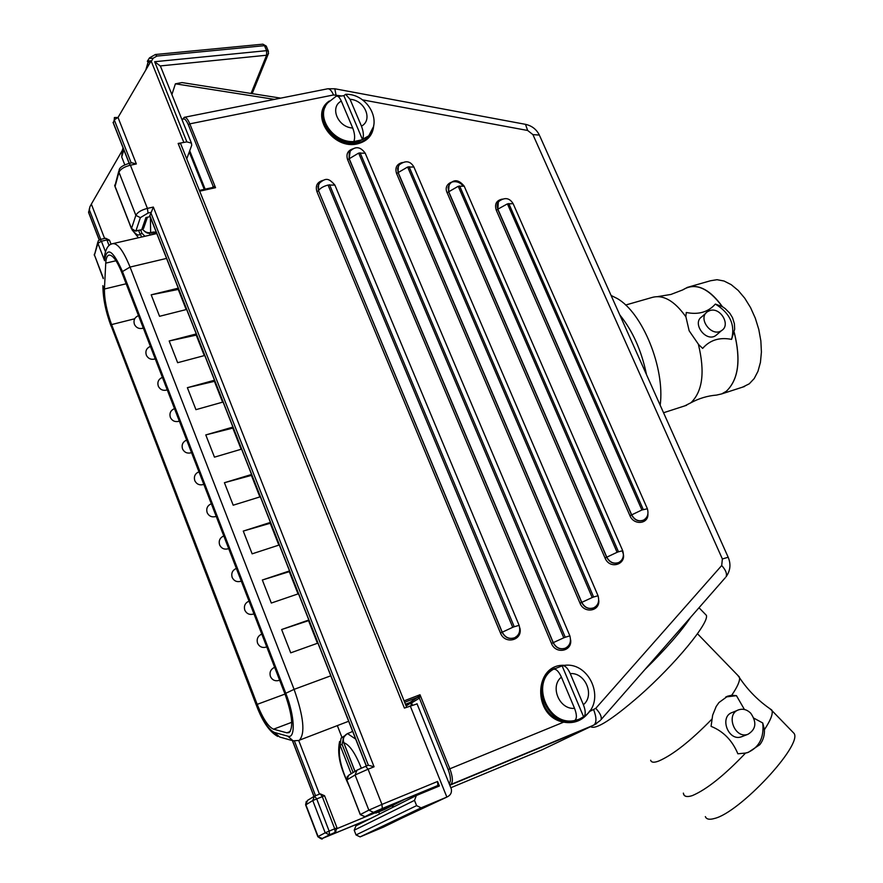 <?xml version="1.0" encoding="UTF-8"?>
<svg xmlns="http://www.w3.org/2000/svg" width="883" height="883" viewBox="0 0 883 883"><rect width="100%" height="100%" fill="white"/><g stroke="black" fill="none" stroke-linecap="round" stroke-linejoin="round"><path stroke-width="1.32" d="M411.533 702.956L419.392 698.155L419.999 694.744L417.615 697.316L419.392 698.155L448.156 769.546C450.805 776.808 451.136 781.477 449.138 783.563M394.944 803.431L376.003 813.044L373.984 812.658M341.909 737.294L337.328 725.605M384.789 809.402L404.193 799.601M186.181 309.58L178.256 289.436L151.192 294.823L178.267 288.167M186.644 309.458L159.558 316.302L151.192 294.823M204.282 355.606L196.225 335.132L169.183 340.981L196.269 333.94M204.746 355.485L177.649 362.703L169.183 340.981M222.593 402.162L214.414 381.346L187.373 387.681L214.492 380.242M223.068 402.03L195.938 409.657L187.373 387.681M241.125 449.259L232.803 428.1L205.783 434.922L232.924 427.085M241.6 449.127L214.459 457.151L205.783 434.922M259.867 496.919L251.412 475.396L224.414 482.714L251.567 474.469M260.342 496.776L233.189 505.208L224.414 482.714M278.84 545.131L270.231 523.255L243.267 531.08L270.43 522.405M279.304 544.977L252.141 553.84L243.267 531.08M298.024 593.917L289.282 571.665L262.339 580.01L289.514 570.915M298.498 593.751L271.313 603.045L262.339 580.01M317.45 643.277L308.553 620.65L281.633 629.535L308.829 619.998M317.913 643.111L290.728 652.846L281.633 629.535M178.521 288.807L178.256 289.436M196.512 334.525L196.225 335.132M214.701 380.783L214.414 381.346M104.437 289.006L105.739 263.145C105.993 258.542 106.998 255.882 108.73 255.154C112.483 254.536 116.898 260.485 121.986 272.99L284.977 694.005C292.229 714.7 293.598 727.57 289.072 732.636L286.832 732.813L273.542 729.192C268.366 726.93 262.913 718.652 257.185 704.358L111.589 324.58C106.666 311.103 104.282 299.238 104.437 289.006L126.159 283.774M437.571 781.477L381.942 804.413L382.306 808.475L437.847 785.506L437.571 781.477L439.381 785.991L416.39 795.506L414.502 800.373L416.599 805.638L356.037 834.943L354.204 830.219L414.502 800.373M437.847 785.506L379.756 809.711L365.01 816.665L360.264 814.634L364.911 816.698L382.295 808.486L437.836 785.517M122.218 150.596L121.733 157.042L124.79 164.823M411.412 703.497L410.904 703.839L411.699 703.442L411.092 702.691L405.65 704.789M212.35 187.693L215.551 187.682L213.123 186.247L213.002 187.284M404.657 702.294L417.615 697.316L409.966 702.471L405.429 704.215L409.966 702.471L411.721 703.298L412.416 705.02M572.736 721.091L563.63 721.256C538.829 717.162 532.372 676.963 554.8 668.431M589.292 711.555L589.822 710.848M565.032 665.374C533.718 662.879 531.93 716.676 563.663 722.139L563.63 721.256M449.392 784.192L450.849 784.413C453.167 782.195 452.836 776.985 449.855 768.795L563.663 722.139C574.237 724.016 582.802 720.506 589.358 711.599L595.76 708.343L721.698 565.528L722.371 558.961L532.924 134.624L527.659 130.474L362.56 99.867M646.511 374.646C641.599 350.772 632.692 330.86 619.789 314.9M709.866 310.562C720.373 306.831 731.08 325.054 721.588 330.562C711.665 337.759 697.106 318.012 707.603 311.622L709.866 310.562M717.36 334.204L715.826 335.518C705.947 342.681 691.499 323.057 701.941 316.688L706.047 313.012M742.526 387.162L749.281 383.807L754.214 378.542L757.989 371.279L760.44 362.328L761.411 352.052L760.859 340.937L758.795 329.458L755.307 318.178L750.55 307.593L744.755 298.211L738.199 290.441L731.179 284.635L724.027 281.015L717.051 279.701L710.561 280.739L689.535 286.754M731.588 339.381C735.384 324.789 729.976 313.012 715.351 304.072L722.404 306.677L725.153 308.564L729.811 313.244L732.559 317.77L734.402 323.829L734.667 329.216L731.588 339.381C719.579 337.041 709.932 340.043 702.658 348.41L698.42 344.337M690.97 402.714C702.658 391.335 705.109 371.809 698.343 344.138L689.159 330.805L685.903 316.82C674.391 300.695 663.045 294.26 651.864 297.527L625.617 305.032M685.837 316.732L686.29 312.483C698.475 314.944 708.155 312.141 715.351 304.072M682.68 289.933L687.471 287.339C699.093 283.973 710.738 290.419 722.404 306.677M734.259 332.416C741.135 360.076 738.486 379.69 726.312 391.279L721.709 393.906L716.488 395.098C707.603 395.805 699.06 398.354 690.914 402.758L684.656 405.915M734.203 332.461C741.069 360.065 738.431 379.668 726.312 391.279M657.901 296.578L670.914 294.447L682.714 289.911C695.164 282.196 708.376 287.803 722.349 306.721M660.186 405.22C665.131 368.222 642.559 312.714 617.118 298.465L611.091 295.452M644.822 669.634C665.97 648.839 681.257 631.389 690.649 617.283M705.351 816.609C706.411 819.314 709.468 819.932 714.513 818.464C739.722 812.603 802.492 745.241 794.115 733.453L792.051 731.312M750.682 713.144C757.007 722.294 756.091 729.358 747.923 734.303C734.623 739.358 725.208 713.817 738.806 709.766C743.067 708.497 747.029 709.612 750.682 713.144M742.327 736.455L741.455 736.797C728.232 741.819 718.905 716.455 732.437 712.415L737.813 710.186M769.744 708.619L772.007 710.638C773.055 714.049 770.517 720.407 764.413 729.678C764.667 735.418 763.133 740.418 759.799 744.689L748.409 752.305L745.594 753.044C724.424 775.307 706.676 789.49 692.338 795.605C687.427 797.206 684.502 796.742 683.585 794.181L683.354 793.122M692.338 795.605C686.886 797.36 683.917 796.565 683.431 793.221M753.905 718.177L762.757 722.989L764.413 729.678M745.594 753.044L737.868 753.795C732.327 740.473 723.387 731.323 711.069 726.345L712.647 715.186L716.157 706.543L718.939 702.548L727.758 696.135L731.731 695.241L736.455 695.672L744.435 709.502M731.731 695.241C737.283 687.084 739.899 681.29 739.579 677.824L737.658 675.208M736.455 695.672L725.793 696.963M746.83 752.879C758.972 747.89 764.281 737.923 762.757 722.989M650.65 760.23C651.356 762.57 654.06 762.824 658.784 761.014C672.835 754.932 690.517 741.003 711.819 719.226M590.595 726.654C595.506 730.042 611.698 719.844 639.171 696.069C674.899 664.678 709.435 622.681 706.367 615.33L704.623 613.53M406.633 707.228L180.673 143.741L178.145 143.443L186.865 141.887L154.646 61.722L160.242 65.938L160.96 67.428M280.739 98.134L181.975 82.572L175.397 83.819L171.887 94.58M417.074 703.894L404.403 708.089L178.145 143.443M395.131 821.278L400.507 818.74M450.209 786.245L451.323 788.994C451.975 792.691 450.485 795.384 446.853 797.084L421.125 807.835L416.599 805.638M356.037 834.943L360.109 836.896L383.52 827.084L402.46 817.835M415.948 795.726L355.959 825.837L354.204 830.219M151.28 61.346L153.189 58.212L149.106 58.433L147.329 61.335L151.28 61.346L183.774 142.284M104.624 238.476L91.346 204.116L122.064 150.861M369.458 819.06L322.273 838.486L329.558 834.777L329.149 831.102L325.198 832.824L329.458 834.821L335.121 832.47L337.019 827.901L334.723 828.795L335.121 832.47L328.255 835.969M378.928 811.819L379.37 814.082M366.29 766.058L149.834 215.893L153.355 207.064L147.395 208.388L130.397 165.198L136.357 163.951L131.931 162.814L129.073 163.41M268.476 51.457L266.247 46.082L262.902 44.172L266.39 46.457M160.242 65.938L266.589 55.232L268.189 54.282L268.322 51.071L266.578 50.662L266.589 55.232L251.059 93.455M99.172 239.911L88.83 213.123L89.845 206.931L91.346 204.116M155.342 54.525L156.909 56.082L264.492 45.662L266.578 50.662L154.646 61.722M114.006 120.706L113.388 122.936L114.249 119.834L118.024 117.461L151.026 61.048M131.468 228.73L115.022 186.589L118.962 172.229C120.463 169.106 124.271 166.766 130.397 165.198L129.006 163.421C123.068 165.253 119.801 167.362 119.194 169.735L118.962 172.229L135.861 215.342C137.406 212.339 141.258 210.022 147.395 208.388L148.057 213.035L150.706 212.439L368.354 765.23L374.072 766.786L153.355 207.064M150.198 60.684L147.858 62.98L146.898 68.101M150.187 60.673L147.715 63.19L148.51 60.463M144.106 226.854L143.598 228.322L141.821 229.437L145.894 217.571L150.121 216.633M186.865 141.887L191.423 143.123L191.721 145.265L186.743 158.874M175.397 83.819L274.47 99.371M553.31 669.325L562.736 665.661C565.341 665.683 567.846 668.343 570.252 673.619L583.387 704.733C585.55 710.285 585.793 714.215 584.105 716.51L579.06 719.27L574.811 720.473C576.985 718.585 576.897 714.546 574.546 708.332L561.411 677.129C558.652 671.201 555.959 668.597 553.31 669.325C529.999 682.835 548.255 726.786 574.811 720.473M583.619 716.853L562.118 665.87M343.818 742.791L343.796 742.724C342.637 738.563 343.895 735.506 347.571 733.563L350.054 732.592M344.193 736.422L341.07 738.166L340.065 745.263L342.074 744.347L343.432 738.343M351.169 732.106L351.887 731.565M155.816 233.774L153.156 232.074L150.816 232.604C147.395 233.112 144.691 231.997 142.704 229.26M138.62 230.452L140.143 234.348L141.942 233.278L140.662 229.988M133.223 230.805C136.026 234.69 138.333 235.871 140.143 234.348L141.898 236.964M155.916 233.366L153.774 232.361L153.167 234.381M338.046 96.446L343.873 95.662L345.617 94.326L350.054 99.315L361.467 126.148C363.553 131.655 363.917 136.17 362.56 139.68L353.84 141.556C355.176 138.046 354.8 133.521 352.714 128.002L341.302 101.092C339.536 97.174 337.792 95.585 336.092 96.313L327.736 102.847C315.076 116.435 332.979 143.079 353.84 141.556M371.909 130.772L368.73 135.839L362.56 139.68L343.873 95.662M406.147 706.014L411.092 702.691M384.977 809.325L376.003 813.044M104.183 259.79L104.293 257.648C105.496 249.017 108.256 244.37 112.549 243.697C117.516 242.869 123.344 250.651 130.055 267.063L166.556 258.41M104.525 260.706C106.777 246.18 112.759 249.79 122.472 271.545L130.055 267.063L294.094 689.358L330.783 675.815M256.324 705.175L111.148 325.86C105.717 310.993 103.079 297.902 103.245 286.589M122.472 271.545L285.794 693.276L294.094 689.358C303.642 716.577 305.408 733.519 299.37 740.186L348.664 721.256M277.737 736.411C269.613 731.963 262.505 721.621 256.401 705.362L111.148 325.86M285.794 693.276C294.823 715.981 295.739 739.159 287.836 736.179L293.09 740.815L298.642 740.484M291.412 740.34L279.679 737.018L274.525 732.482C268.796 729.954 262.77 720.804 256.456 705.031M287.836 736.179L274.525 732.482M138.488 315.617C134.547 317.383 133.212 320.33 134.481 324.469C136.203 327.725 138.874 329.017 142.494 328.355L143.035 327.383M150.397 346.379C146.446 348.156 145.11 351.114 146.368 355.253C148.101 358.531 150.794 359.811 154.437 359.116L154.978 358.211M162.395 377.372C158.443 379.16 157.097 382.129 158.344 386.268C160.088 389.569 162.803 390.86 166.479 390.12L166.997 389.271M174.481 408.597C170.529 410.396 169.172 413.376 170.419 417.527C172.174 420.86 174.911 422.14 178.609 421.368L179.117 420.573M186.666 440.065C182.715 441.886 181.346 444.866 182.582 449.028C184.348 452.383 187.108 453.663 190.838 452.858L191.324 452.118M198.94 471.776C194.988 473.608 193.62 476.61 194.834 480.771C196.622 484.16 199.392 485.44 203.156 484.59L203.631 483.906M211.313 503.729C207.35 505.584 205.982 508.586 207.196 512.758C208.995 516.191 211.788 517.46 215.584 516.577L216.037 515.948M223.774 535.937C219.823 537.802 218.443 540.826 219.646 544.999C221.456 548.475 224.282 549.745 228.101 548.818L228.542 548.233M236.346 568.387C232.384 570.275 231.004 573.31 232.196 577.504C234.028 581.014 236.865 582.283 240.728 581.312L241.136 580.782M249.006 601.102L248.984 601.113C245.032 603.012 243.653 606.058 244.845 610.252C246.688 613.806 249.558 615.076 253.454 614.071L253.84 613.586M261.765 634.071L261.71 634.093C257.781 636.025 256.412 639.082 257.604 643.265C259.459 646.864 262.35 648.144 266.28 647.084L266.644 646.654M274.635 667.294L274.525 667.338C270.628 669.292 269.271 672.36 270.452 676.544C272.328 680.197 275.242 681.466 279.205 680.363L279.547 679.987M105.739 263.145L115.993 260.75M111.589 324.58L134.68 318.774M257.185 704.358L284.999 694.082M273.542 729.192L291.732 722.316M286.832 732.813L290.242 731.521M419.469 794.236L419.149 793.42M121.733 157.042L123.841 149.856M393.465 807.007L392.814 805.362M417.46 794.115L417.791 794.932M410.904 703.839L411.511 705.351M450.816 787.746L541.919 749.866L589.303 727.272L449.811 785.241L587.901 727.879M189.249 152.019L204.238 189.348M182.207 120.22C183.719 117.494 185.761 119.006 188.344 124.757L213.123 186.247L212.604 187.516M205.143 189.15L189.713 150.75M199.69 191.181L215.551 187.682L189.812 123.852L188.344 124.757M448.156 769.546L449.855 768.795L419.999 694.744L404.083 700.87M402.328 162.516C396.721 164.061 394.8 167.715 396.566 173.498L398.056 172.638L398.343 166.037M396.566 173.498L580.01 603.199L581.643 602.438L398.056 172.638L407.637 167.008L413.906 167.008L414.193 167.693M595.087 607.029L593.762 607.857C588.63 609.579 584.59 607.78 581.643 602.438L592.195 597.537L407.637 167.008M580.01 603.199C584.005 613.773 599.844 611.422 598.784 600.495M409.072 166.677L593.619 597.007L598.034 595.738L413.906 167.008C410.352 160.872 405.452 160.165 399.215 164.878L397.549 168.366L398.156 172.472L581.787 602.349C584.734 607.692 588.773 609.491 593.906 607.758L595.716 606.522M329.315 101.004C308.918 114.282 332.869 150.485 357.736 143.774C367.747 141.092 373.09 134.856 373.752 125.066M182.064 119.867L184.293 117.318C186.015 117.042 187.858 119.216 189.812 123.852L333.542 94.956L340.993 95.872M322.957 180.364C317.207 182.053 315.198 185.805 316.931 191.644L500.473 633.023C504.944 645.087 523.211 640.186 519.822 627.923M353.233 148.73C347.759 150.397 345.882 154.05 347.615 159.691L551.478 643.442C555.639 654.579 572.339 651.378 570.639 639.855M502.317 199.105C496.412 200.375 494.392 204.05 496.257 210.165L629.943 515.694C633.74 525.484 648.365 524.182 647.923 514.16M462.747 185.629C456.047 177.295 442.582 183.3 447.107 192.671L605.032 558.001C609.998 570.561 628.266 563.818 622.46 551.654M316.931 191.644L318.432 190.772L318.597 184.437M500.473 633.023L502.118 632.261L318.509 190.618C320.198 188.178 323.377 186.324 328.046 185.055L334.889 185.088L335.209 185.838M516.389 636.632L514.734 637.725C509.325 639.59 505.12 637.769 502.118 632.261L512.736 627.305L328.046 185.055M329.547 184.713L514.237 626.753L519.127 625.352L334.889 185.088C328.454 177.748 325.739 177.947 319.536 183.046L317.935 186.556L318.509 190.618L502.25 632.173C505.253 637.692 509.458 639.513 514.866 637.647L517.129 635.97M447.107 192.671L448.608 191.832L449.028 184.911M605.032 558.001L606.654 557.239L448.608 191.832L458.222 186.28L464.204 186.17L464.469 186.788M620.032 561.687L618.751 562.537C613.674 564.336 609.645 562.57 606.654 557.239L617.096 552.305L458.222 186.28M459.624 185.949L618.486 551.798L622.714 550.716L464.204 186.17C459.005 179.812 454.226 179.05 449.877 183.863L448.089 187.406L448.707 191.666L606.787 557.14C609.789 562.471 613.817 564.237 618.895 562.449L620.606 561.213M347.615 159.691L349.094 158.819L349.26 152.516M551.478 643.442L553.133 642.692L349.094 158.819L358.653 153.101L365.22 153.212L365.529 153.962M566.665 647.405L565.297 648.21C560.098 649.888 556.036 648.045 553.133 642.692L563.773 637.813L358.653 153.101M360.109 152.781L565.241 637.25L569.855 635.826L365.22 153.212C361.622 148.223 356.566 144.823 350.143 151.236L349.182 158.653L553.266 642.603C556.18 647.956 560.23 649.8 565.44 648.133L567.361 646.864M629.943 515.694L631.544 514.932L497.758 209.326L496.257 210.165M644.822 519.281L643.586 520.142C638.586 521.985 634.579 520.253 631.544 514.932L641.886 509.977L507.416 203.863L497.869 209.172L631.687 514.833C634.722 520.142 638.74 521.875 643.729 520.032L645.341 518.829M507.416 203.863L513.122 203.653C509.557 197.924 504.899 197.108 499.138 201.192C497.041 203.322 496.621 205.982 497.869 209.172L498.31 202.13M371.412 131.898C368.851 137.781 364.149 141.534 357.306 143.167C336.864 148.675 313.862 122.406 325.308 106.666M525.484 124.337L527.659 130.474M334.789 88.764L336.026 94.956M600.297 720.495L593.873 725.086L449.712 784.976L593.873 725.086C596.676 722.713 596.621 717.625 593.707 709.822M596.643 723.596L588.829 727.504L449.789 785.186M184.547 117.262L327.505 88.83C329.536 88.488 331.555 90.53 333.542 94.956M725.153 577.868L601.003 719.678C601.963 716.963 600.219 713.188 595.76 708.343M728.276 557.46L728.177 557.25C731.102 564.193 730.373 570.749 726.003 576.897C727.283 573.895 725.859 570.109 721.698 565.528M539.756 135.96L728.177 557.25L722.371 558.961M327.792 88.764L334.9 88.786L525.661 124.371C531.919 125.805 536.489 129.371 539.358 135.066L532.924 134.624M647.394 508.796L641.886 509.977M644.491 519.557L643.729 520.032C647.658 517.482 648.85 513.663 647.294 508.575L513.365 204.205M508.774 203.531L643.254 509.502M619.678 561.974L618.884 562.449C622.99 559.888 624.27 555.981 622.714 550.716L622.802 550.926M618.486 551.798L617.096 552.305M593.762 607.857L593.906 607.769C598.166 605.341 599.546 601.334 598.034 595.738L598.111 595.915M593.619 597.007L592.195 597.537M566.268 647.692L565.44 648.133C569.899 645.683 571.367 641.577 569.855 635.826L569.921 635.981M565.241 637.25L563.773 637.813M515.871 637.051L514.866 637.647C519.193 635.153 520.617 631.047 519.127 625.352L519.204 625.55M514.237 626.753L512.736 627.305M392.107 805.715L392.758 807.371M410.209 705.837L446.853 797.084L394.789 821.444M360.242 836.841L421.268 807.779M136.357 163.951L118.024 117.461L114.382 117.538L114.249 119.834L131.225 162.958M357.041 770.164L365.705 766.289L356.953 770.197L355.076 774.998L368.84 810.141L381.942 804.413L368.079 769.192L374.072 766.786M319.458 794.126L298.708 740.462M374.679 813.022L337.196 828.541M322.273 838.486L317.858 836.72C321.28 839.093 322.748 839.678 322.273 838.486M322.361 838.453L336.114 831.819M327.681 836.256L371.081 818.254L327.736 836.234M337.019 827.901L324.558 795.715L320.176 793.839L314.679 796.047L320.176 793.839L322.24 796.543L334.723 828.795L329.149 831.102L316.677 798.795L314.525 796.113L312.759 800.539L324.569 795.749M317.836 836.665L305.65 804.976L312.759 800.539L325.198 832.824L318.079 836.521L305.849 804.711L307.604 800.34L313.763 796.587M314.017 796.4L292.527 740.705M111.059 244.271L109.47 240.154L105.651 238.244L106.931 239.966L109.591 240.474M105.397 251.567L101.413 241.225L100.132 239.503L98.145 240.982L97.914 243.322L101.413 241.225L106.931 239.966L109.095 245.573M252.152 93.631L268.598 53.201M99.249 239.856L88.73 212.604L89.393 208.598M153.189 58.212L156.909 56.082M135.629 231.136L131.512 228.509L114.9 185.971L118.763 171.214M103.256 278.631L94.459 255.01L97.737 242.372M103.289 277.968L94.459 255.01L97.914 243.322L104.106 259.37M147.417 217.229L143.598 228.322L141.556 229.79L135.684 231.114L131.512 228.509L135.861 215.342L140.364 217.659L135.949 230.772L141.49 229.801M365.705 766.289L368.079 769.192L355.076 774.998L346.853 779.954L348.719 775.23L356.125 770.704M365.794 766.256L368.366 765.219L365.805 766.245M360.253 814.612L346.853 779.954L360.363 814.545L368.84 810.141L373.465 812.338L382.306 808.475M140.364 217.659L148.057 213.035M364.933 816.687L373.564 812.294M129.304 163.355L113.388 122.936M366.423 766.003L149.724 215.275M294.436 741.014L315.551 795.704M89.437 210.066L100.739 239.359M580.451 718.674L578.277 719.656C550.297 732.184 526.676 682.294 554.005 668.884M574.546 708.332C559.403 709.899 549.546 686.323 561.411 677.129M570.252 673.619C585.23 672.217 595.076 695.362 583.387 704.733M344.48 735.981L343.917 736.201M355.683 739.104L347.483 733.585C343.222 736.841 341.975 739.899 343.741 742.758L354.966 771.411M341.092 738.133L344.558 735.881M353.123 772.548L342.074 744.347M348.09 783.464C340.606 766.93 337.935 754.192 340.065 745.263L351.202 773.718M355.021 771.378L343.796 742.724C349.48 744.667 355.319 753.133 361.29 768.133M154.735 232.008L155.938 233.267M142.616 229.326C145.695 232.847 148.377 234.05 150.64 232.946L150.419 217.406M144.922 236.269L141.942 233.278M153.675 231.986L150.607 232.957M130.474 226.169L125.309 212.935M149.503 233.112L150.265 235.055M152.306 234.58L151.578 232.737M323.388 112.351C319.558 128.521 340.374 146.876 357.449 142.34L368.73 135.839L357.869 141.953C338.255 147.207 315.584 122.836 325.22 106.865M345.617 94.315C366.379 93.377 382.571 119.746 369.237 134.9L373.343 126.92M352.714 128.002C337.924 127.45 329.37 107.141 341.302 101.092M350.054 99.315C364.69 99.967 373.244 119.956 361.467 126.148M412.35 705.042L411.644 703.287M111.092 326.169C105.651 311.522 102.925 298.012 102.903 285.628M113.256 243.542L156.777 233.553M143.333 328.134L142.494 328.355M155.242 358.906L154.437 359.116M167.251 389.911L166.479 390.12M179.348 421.158L178.609 421.368M191.534 452.648L190.838 452.858M203.818 484.392L203.156 484.59M216.214 516.378L215.584 516.577M228.697 548.63L228.101 548.818M241.28 581.135L240.728 581.312M392.769 805.384L393.421 807.04M212.66 187.505L199.392 190.419M411.544 703.056L409.944 702.482M205.077 189.172L189.679 150.85M715.826 335.518L721.588 330.562M721.731 393.895L744.623 386.478M663.552 412.747L686.632 405.275M741.455 736.797L747.923 734.303M772.051 710.694L794.115 733.453M771.72 709.954C758.872 701.334 748.144 690.605 739.546 677.769M727.758 696.135L726.091 696.853M697.471 633.74L739.358 676.963M699.005 607.736L706.367 615.33M418.995 793.486L419.315 794.292M402.549 817.768L394.878 821.411M421.125 807.835L360.109 836.896M313.929 796.455L292.405 740.682M306.28 801.411L305.606 804.866M88.565 211.832L88.708 212.792M262.902 44.172L155.386 54.514L149.437 57.903M114.702 185.099L114.867 186.192M94.282 254.227L94.382 255.496M105.651 238.244L100.187 239.492M347.372 776.267L346.754 780.031M113.046 122.395L129.172 163.388M191.423 143.123L160.452 66.159M148.576 60.452L145.827 69.923M451.323 788.994L416.997 703.685M122.207 150.651L123.035 147.803M579.06 719.27L578.277 719.656C550.219 732.493 526.389 682.592 553.873 668.972M584.105 716.51C607.118 701.422 589.491 660.031 562.736 665.65M352.615 731.29L351.931 731.554M349.878 732.658L351.257 732.084M349.834 732.68L347.516 733.574M349.149 786.157C342.284 770.958 336.357 756.941 339.613 741.422M124.271 209.966L131.479 228.796M132.042 229.801L138.476 237.759"/></g></svg>
